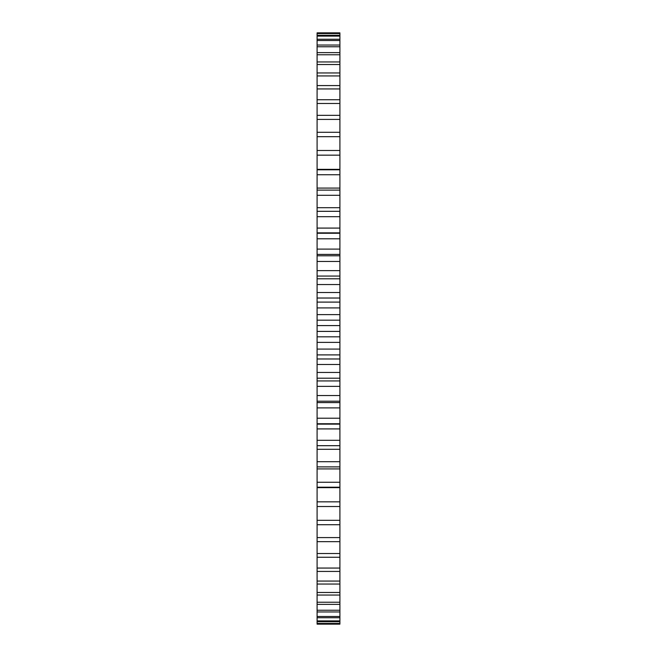 <?xml version="1.0" encoding="UTF-8"?>
<svg xmlns="http://www.w3.org/2000/svg" width="657" height="657" viewBox="0 0 657 657"><rect width="100%" height="100%" fill="white"/><g stroke="black" fill="none" stroke-linecap="round" stroke-linejoin="round"><path stroke-width="0.99" d="M317.093 33.203L339.907 32.85L317.093 32.85L317.093 325.585L339.907 325.585L339.907 624.15L317.093 624.15L339.907 623.797M317.093 325.585L317.093 331.415L339.907 331.415M317.093 320.173L339.907 320.173L339.907 325.585M317.093 331.415L317.093 336.827L339.907 336.827M317.093 336.827L317.093 623.797M339.907 33.203L339.907 211.316L317.093 211.316L339.907 211.316L339.907 320.173M317.093 314.629L339.907 314.629M317.093 342.371L339.907 342.371M317.093 307.919L339.907 307.919M317.093 349.081L339.907 349.081M317.093 302.105L339.907 302.105M317.093 354.895L339.907 354.895M317.093 298.023L339.907 298.023M317.093 358.977L339.907 358.977M317.093 292.513L339.907 292.513M317.093 364.487L339.907 364.487M317.093 284.547L339.907 284.547M317.093 372.453L339.907 372.453M317.093 278.79L339.907 278.79M317.093 378.21L339.907 378.21M317.093 276.063L339.907 276.063M317.093 380.937L339.907 380.937M317.093 270.627L339.907 270.627M317.093 386.373L339.907 386.373M317.093 261.453L339.907 261.453M317.093 395.547L339.907 395.547M317.093 255.795L339.907 255.795M317.093 401.205L339.907 401.205M317.093 249.102L339.907 249.102M317.093 407.898L339.907 407.898M317.093 238.787L339.907 238.787M317.093 418.213L339.907 418.213M317.093 233.251L339.907 233.251M317.093 423.749L339.907 423.749M317.093 228.086L339.907 228.086M317.093 428.914L339.907 428.914M317.093 216.687L339.907 216.687M317.093 440.313L339.907 440.313M317.093 445.684L339.907 445.684L317.093 445.684M317.093 207.702L339.907 207.702M317.093 449.298L339.907 449.298M317.093 195.293L339.907 195.293M317.093 461.707L339.907 461.707M317.093 190.119L339.907 190.119M317.093 466.881L339.907 466.881M317.093 188.083L339.907 188.083M317.093 468.917L339.907 468.917M317.093 174.746L339.907 174.746M317.093 482.254L339.907 482.254M317.093 169.802L339.907 169.802M317.093 487.198L339.907 487.198M317.093 169.35L339.907 169.35M317.093 487.65L339.907 487.65M317.093 155.167L339.907 155.167M317.093 501.833L339.907 501.833M317.093 150.478L339.907 150.478M317.093 506.522L339.907 506.522M317.093 136.689L339.907 136.689M317.093 520.311L339.907 520.311M317.093 132.287L339.907 132.287M317.093 524.713L339.907 524.713M317.093 119.418L339.907 119.418M317.093 537.582L339.907 537.582M317.093 115.336L339.907 115.336M317.093 541.664L339.907 541.664M317.093 103.469L339.907 103.469M317.093 553.531L339.907 553.531M317.093 99.733L339.907 99.733M317.093 557.267L339.907 557.267M317.093 88.941L339.907 88.941M317.093 568.059L339.907 568.059M317.093 85.574L339.907 85.574M317.093 571.426L339.907 571.426M317.093 75.933L339.907 75.933M317.093 581.067L339.907 581.067M317.093 72.952L339.907 72.952M317.093 584.048L339.907 584.048M317.093 64.517L339.907 64.517M317.093 592.483L339.907 592.483M317.093 61.947L339.907 61.947M317.093 595.053L339.907 595.053M317.093 54.769L339.907 54.769M317.093 602.231L339.907 602.231M317.093 52.626L339.907 52.626M317.093 604.374L339.907 604.374M317.093 46.762L339.907 46.762M317.093 610.238L339.907 610.238M317.093 45.046L339.907 45.046M317.093 611.954L339.907 611.954M317.093 40.529L339.907 40.529M317.093 616.471L339.907 616.471M317.093 39.264L339.907 39.264M317.093 617.736L339.907 617.736M317.093 36.11L339.907 36.11M317.093 620.89L339.907 620.89M317.093 35.306L339.907 35.306M317.093 621.694L339.907 621.694M317.093 33.548L339.907 33.548M317.093 623.452L339.907 623.452M339.907 254.415L317.093 254.415M339.907 402.585L317.093 402.585M339.907 232.865L317.093 232.865M339.907 424.135L317.093 424.135"/></g></svg>
